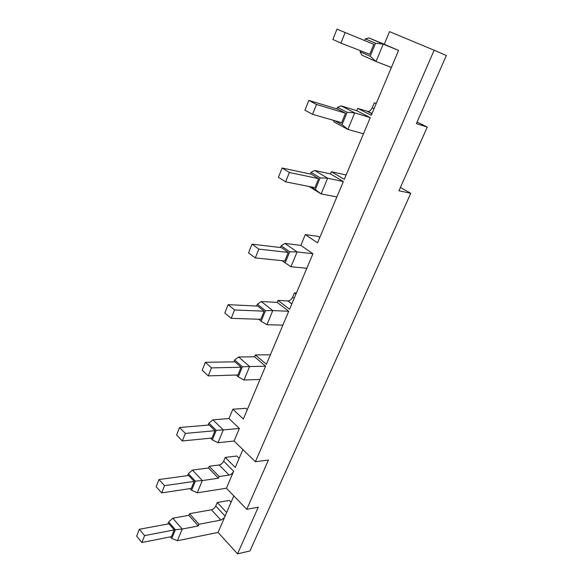 <?xml version="1.0" encoding="UTF-8"?>
<svg xmlns="http://www.w3.org/2000/svg" width="583" height="583" viewBox="0 0 583 583"><rect width="100%" height="100%" fill="white"/><g stroke="black" fill="none" stroke-linecap="round" stroke-linejoin="round"><path stroke-width="0.87" d="M410.767 193.316L249.954 550.964L237.536 553.85L258.276 507.203L246.755 509.323L268.442 460.023L255.383 461.736L434.138 50.233L446.352 55.494L416.386 123.618L427.266 127.065L398.947 190.758L410.767 193.316L400.412 187.464M237.536 553.85L218.071 532.432L177.385 540.732L182.239 529.029L198.315 525.932L199.014 524.27L220.913 520.087L211.396 509.79C213.298 509.272 214.748 508.026 215.761 506.044L225.125 516.079M215.761 506.044L217.27 502.495L229.359 500.425L231.094 502.24M417.078 122.044L427.266 127.065M376.261 103.439L374.315 102.797L376.144 103.708M336.843 108.904L337.499 107.294L341.106 105.866L356.716 110.683L357.671 108.387L371.262 115.303L398.583 50.422L384.277 44.25L389.517 31.628L434.138 50.233M356.716 110.683L370.278 117.628L344.291 179.338L331.392 171.73L330.481 173.916L343.358 181.546L317.538 242.849L305.31 234.599L300.828 245.399L312.947 253.751L289.562 309.281L278.004 300.398L277.187 302.38L288.723 311.271L266.395 364.28L255.383 354.923L254.603 356.811L265.593 366.19L243.337 419.031L232.857 409.222L228.981 418.565L239.365 428.454L234.075 441.018L255.383 461.736M234.075 441.018L218.02 442.701L212.321 439.881L210.609 438.168M242.892 449.588L235.262 467.464L225.249 457.429L223.675 461.175L233.652 471.232L226.408 488.226L246.755 509.323M226.408 488.226L197.258 492.788L202.33 480.56L218.399 478.242L219.128 476.515L229.119 475.094C231.072 474.62 232.588 473.33 233.652 471.232M218.071 532.432L233.819 495.914M167.875 524.008L168.684 522.004L175.359 529.714L171.766 538.444L177.385 540.732M171.766 538.444L170.404 536.848M224.404 517.748L220.913 520.087M168.684 522.004L172.787 518.2L188.834 515.328L189.519 513.681L211.396 509.79M233.878 361.846L234.643 359.966L238.6 356.978L254.603 356.811M255.383 354.923L270.395 354.792M260.011 379.438L244 380.029L249.59 366.532L265.593 366.19M217.27 502.495L226.663 512.508M310.331 174.026L311.016 172.335L314.733 170.476L330.481 173.916M331.392 171.73L346.12 174.995M336.879 196.937L321.138 193.92L309.165 186.509M357.671 108.387L368.026 111.499C369.746 111.302 371.145 110.07 372.209 107.804L374.315 102.797M363.471 133.791L347.876 129.411L334.431 122.204L332.988 120.193M384.277 44.25L368.842 37.917L383.22 44.133L376.013 61.528L361.824 55.108L360.105 51.749L360.52 50.728M391.426 67.424L376.013 61.528L370.176 56.274L360.105 51.749M282.879 325.139L266.927 324.716L272.786 310.579L288.723 311.271M277.187 302.38L261.235 301.528L272.786 310.579L265.498 310.652L261.162 321.197L266.927 324.716M291.813 303.925L287.907 300.952L278.004 300.398M312.947 253.751L297.097 251.922L290.953 266.744L306.826 268.282M300.828 245.399L284.949 243.424L297.097 251.922L289.715 251.805L285.167 262.867L290.953 266.744M319.812 237.463L318.172 236.37L305.31 234.599M314.733 170.476L327.646 178.209L320.147 177.844L315.323 189.577L321.138 193.92L327.646 178.209L343.358 181.546M341.106 105.866L354.726 112.883L347.125 112.286L342.046 124.631L347.876 129.411L354.726 112.883L370.278 117.628M398.583 50.422L383.22 44.133L375.525 43.28L370.176 56.274M239.365 428.454L223.318 429.919L218.02 442.701M228.981 418.565L212.941 419.84L223.318 429.919L216.249 430.349L212.321 439.881M247.301 409.616L245.895 408.319L232.857 409.222M238.6 356.978L249.59 366.532L242.404 366.773L238.265 376.844L236.224 375.022M239.139 458.384L236.749 456.023L225.249 457.429M187.566 475.633L188.367 473.666L192.426 470.087L208.481 467.981L209.188 466.262L219.172 464.964C221.125 464.52 222.626 463.252 223.675 461.175M197.258 492.788L191.603 490.245L190.08 488.598M174.244 529.925L168.961 523.804L139.366 529.262L144.613 535.609L174.244 529.925L171.489 536.637L141.858 542.518L144.613 535.609M189.519 513.681L199.014 524.27M172.787 518.2L182.239 529.029L175.359 529.714M198.315 525.932L188.834 515.328M244 380.029L238.265 376.844M315.323 189.577L310.921 186.851M296.397 293.052L294.4 292.921L295.96 294.087M342.046 124.631L334.635 120.666M364.732 40.38L365.352 38.864L368.842 37.917M256.6 306.024L257.343 304.202L261.235 301.528M257.343 304.202L265.498 310.652M287.907 300.952L288.009 300.959C289.926 300.762 291.456 299.516 292.593 297.221L294.4 292.921M284.949 243.424L281.137 245.756L289.715 251.805M280.416 247.52L281.137 245.756M311.016 172.335L320.147 177.844M337.499 107.294L347.125 112.286M365.352 38.864L375.525 43.28M212.941 419.84L208.918 423.163L216.249 430.349M208.138 425.094L208.918 423.163M234.643 359.966L242.404 366.773M215.032 430.699L209.224 425L179.571 427.507L185.35 433.417L215.032 430.699L212.015 438.03L182.341 440.974L185.35 433.417M209.188 466.262L219.128 476.515M192.426 470.087L202.33 480.56L195.356 481.128L191.603 490.245M218.399 478.242L208.481 467.981M194.19 481.405L188.652 475.48L159.013 479.532L164.523 485.675L194.19 481.405L191.311 488.416L161.644 492.897L164.523 485.675M188.367 473.666L195.356 481.128M141.858 542.518L136.648 536.141L139.366 529.262M241.122 367.232L234.971 361.824L205.333 362.305L211.469 367.888L241.122 367.232L237.937 374.971L208.284 375.889L211.469 367.888M318.639 178.631L311.402 174.251L282.099 168.006L289.365 172.488L318.639 178.631L314.929 187.646L285.626 181.852L289.365 172.488M285.167 262.867L282.128 260.681M261.162 321.197L258.728 319.236M345.537 113.197L337.907 109.225L308.808 100.407L316.482 104.452L345.537 113.197L341.638 122.678L312.554 114.319L316.482 104.452M373.841 44.323L336.959 29.15L373.841 44.323L369.739 54.314L340.931 43.113L345.085 32.699M264.15 311.198L257.686 306.075L228.106 304.661L234.57 309.945L264.15 311.198L260.82 319.309L231.225 318.34L234.57 309.945M288.293 252.454L281.494 247.651L252.016 244.153L258.823 249.101L288.293 252.454L284.803 260.958L255.31 257.912L258.823 249.101M182.341 440.974L176.598 435.035L179.571 427.507M161.644 492.897L156.178 486.725L159.013 479.532M208.284 375.889L202.192 370.256L205.333 362.305M285.626 181.852L278.426 177.312L282.099 168.006M312.554 114.319L304.938 110.209L308.808 100.407M340.931 43.113L332.878 39.491L336.959 29.15M231.225 318.34L224.812 313.005L228.106 304.661M255.31 257.912L248.555 252.92L252.016 244.153M372.209 107.804L374.038 108.715M371.925 113.729L367.341 111.404M229.119 475.094L219.172 464.964M292.593 297.221L294.145 298.394M372.012 113.517L368.026 111.499M291.843 303.867L288.009 300.959"/></g></svg>
